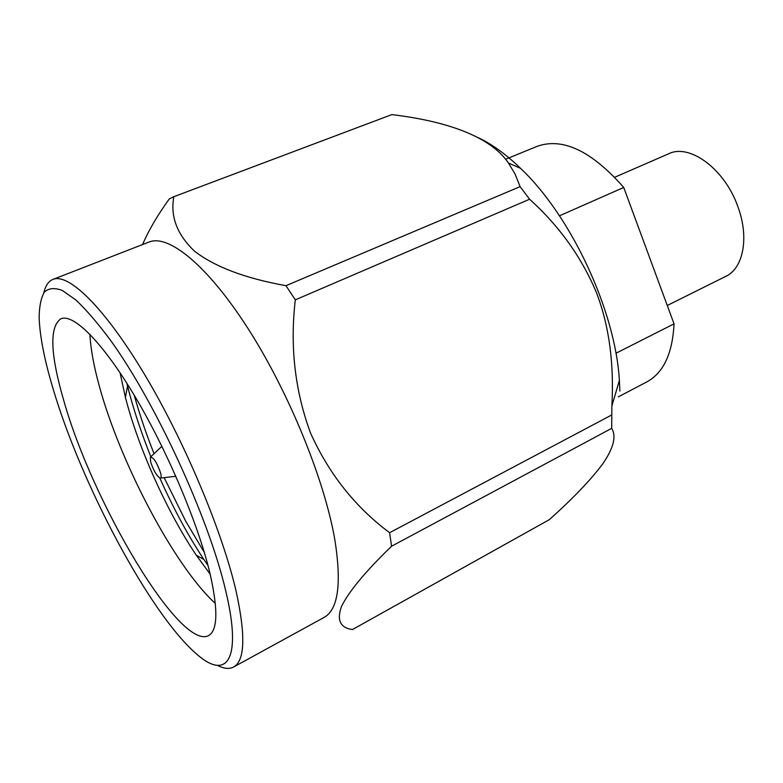 <?xml version="1.0" encoding="UTF-8"?>
<svg xmlns="http://www.w3.org/2000/svg" width="783" height="783" viewBox="0 0 783 783"><rect width="100%" height="100%" fill="white"/><g stroke="black" fill="none" stroke-linecap="round" stroke-linejoin="round"><path stroke-width="1.17" d="M614.714 177.261L668.692 153.762C689.666 143.191 725.146 169.314 738.046 207.143C749.351 237.758 743.243 268.412 725.812 276.36L667.263 305.478M150.62 461.843L150.336 457.184C153.458 457.125 156.903 462.44 160.662 473.147C161.484 476.553 161.298 478.217 160.094 478.119C156.58 475.829 153.429 470.407 150.62 461.843M208.014 565.541L203.883 559.463C188.253 535.915 173.562 508.774 159.801 478.031M150.816 456.724C140.901 431.825 133.139 408.266 127.531 386.039L126.826 383.181M204.343 552.504L185.718 521.204L164.156 477.64M154.045 453.69C146.294 434.232 139.687 414.736 134.216 395.209M209.648 571.991C218.242 609.223 217.87 630.432 208.542 635.63C180.002 650.683 92.609 502.745 63.932 401.121C50.229 354.249 49.221 326.795 60.888 318.779C73.416 313.376 102.377 341.887 134.617 395.875C166.818 449.745 197.688 522.574 209.648 571.991M89.908 334.282C90.613 348.631 93.735 365.847 99.275 385.911C120.073 462.675 174.687 566.53 215.335 603.439M210.187 574.223L196.386 555.323C167.405 512.425 138.493 448.502 125.417 397.333L120.073 372.796M52.911 388.202C44.406 359.749 39.816 336.23 39.15 317.653C39.267 306.368 41.019 297.834 44.396 292.069C48.732 288.085 54.722 287.567 62.366 290.493L75.931 300.036C86.345 309.862 97.836 323.242 110.423 340.155C155.827 402.873 208.983 518.561 225.729 590.842C242.759 661.85 225.974 681.004 195.417 653.002C148.848 611.944 80.825 483.033 52.911 388.202M217.42 665.384C223.909 668.721 229.302 669.269 233.588 667.028C244.922 660.783 245.784 635.61 236.163 591.498C222.372 531.412 184.416 440.927 144.415 374.196C104.364 307.298 68.542 272.817 52.96 279.394C48.477 281.234 45.434 285.717 43.819 292.842M233.588 667.028L324.035 617.454C338.148 609.654 341.76 583.815 334.87 539.947C324.671 480.292 289.044 392.684 248.436 329.183C207.789 265.525 168.59 233.96 149.093 242.025L52.96 279.394M142.565 244.56C148.506 230.642 157.403 215.433 169.265 198.941L173.855 196.69C170.156 216.382 177.046 234.548 194.517 251.167C214.855 266.895 245.333 278.396 285.971 285.678L295.308 299.85C289.867 346.419 294.937 390.795 310.518 432.979C328.85 473.784 355.208 507.032 389.601 532.724L391.569 546.231C365.348 571.57 348.621 591.742 341.388 606.727C336.641 620.234 340.331 627.839 352.448 629.552L549.216 519.726C572.764 498.761 590.676 480.048 602.949 463.565C613.618 447.925 616.534 436.19 611.68 428.36L391.569 546.231M619.901 391.079L619.382 380.391C615.389 310.91 571.208 216.098 520.578 168.355C506.17 154.457 492.145 144.268 478.501 137.788M173.581 196.787L391.823 114.612L173.855 196.69M285.971 285.678L520.098 186.628L515.067 174.022L508.47 163.04C489.982 135.831 445.243 121.022 391.823 114.612M520.098 186.628L529.592 199.225L295.308 299.85M611.68 428.36L611.875 406.025C613.989 366.738 610.084 327.607 596.157 291.883C581.201 256.667 559.013 225.778 529.592 199.225M389.601 532.724L611.317 415.186M559.483 215.805L623.728 187.46L674.046 323.849L615.918 353.27M505.573 159.282L537.05 146.372C562.625 137.201 591.517 150.894 623.728 187.46M674.046 323.849C672.519 353.573 663.446 372.923 646.807 381.908L618.345 396.834M150.718 456.822L161.875 446.32M520.578 168.355L508.47 163.04M619.382 380.391L611.875 406.025M203.883 559.463L196.416 555.304M127.531 386.039L125.437 397.324M160.613 478.061L175.832 476.27"/></g></svg>
